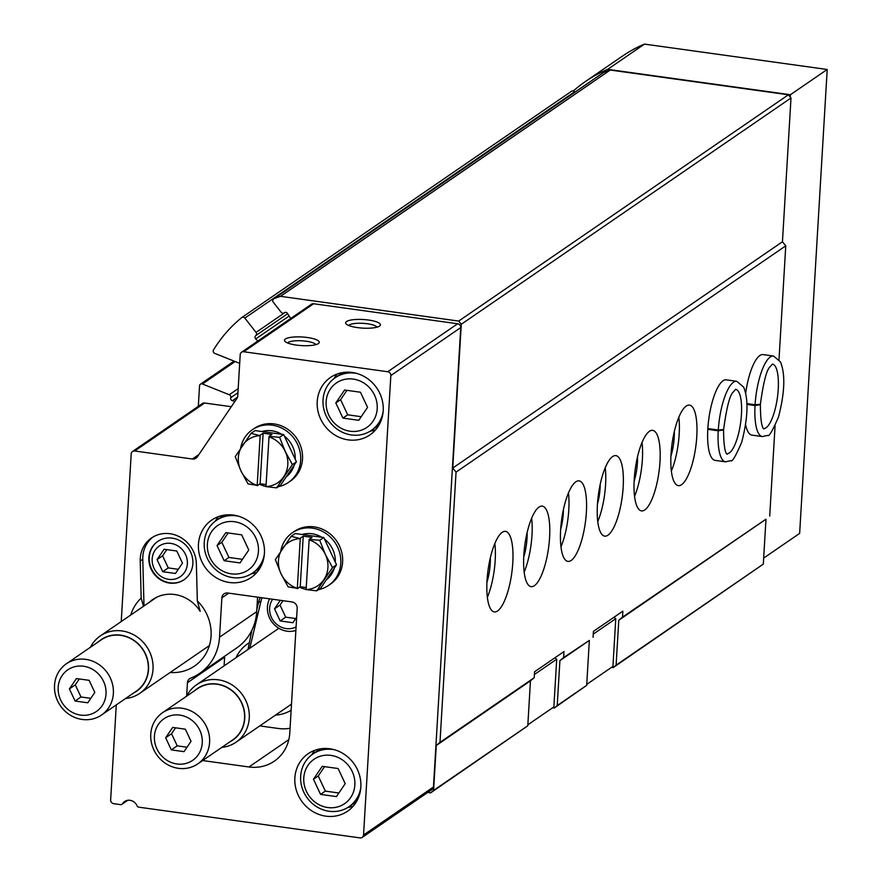 <?xml version="1.0" encoding="UTF-8"?>
<svg xmlns="http://www.w3.org/2000/svg" width="882" height="882" viewBox="0 0 882 882"><rect width="100%" height="100%" fill="white"/><g stroke="black" fill="none" stroke-linecap="round" stroke-linejoin="round"><path stroke-width="1.32" d="M231.36 573.862A26.956 24.894 55.5 0 1 211.581 531.681A26.956 24.894 55.5 0 1 255.791 537.822A26.956 24.894 55.5 0 1 231.36 573.862M224.138 560.72L240.003 562.925L248.779 549.993L241.679 534.845L225.803 532.64L217.038 545.583L224.138 560.72L228.923 557.446L242.451 559.32M327.784 807.537A26.956 24.894 55.5 0 1 307.994 765.344A26.956 24.894 55.5 0 1 352.205 771.485A26.956 24.894 55.5 0 1 327.784 807.537M320.563 794.395L336.428 796.6L345.204 783.657L338.104 768.52L322.228 766.315L313.463 779.247L320.563 794.395L325.348 791.11L338.875 792.995M350.132 431.232A26.956 24.894 55.5 0 1 330.353 389.05A26.956 24.894 55.5 0 1 374.563 395.191A26.956 24.894 55.5 0 1 350.132 431.232M342.922 418.101L358.787 420.306L367.551 407.363L360.451 392.225L344.586 390.02L335.81 402.953L342.922 418.101L347.695 414.816L361.234 416.701M116.292 704.883L110.647 799.864A3.484 3.219 -124.5 0 0 113.745 803.7L120.492 804.627A2.326 2.15 -124.5 0 0 122.499 803.723L127.383 800.36M121.242 621.556L131.197 453.899A3.484 3.219 -124.5 0 1 134.703 450.989L192.397 459.004A5.81 5.358 -124.5 0 0 197.325 456.854L236.85 398.532A5.81 5.358 -124.5 0 0 237.754 395.831L240.202 354.652A3.484 3.219 -124.5 0 1 243.697 351.742L387.738 371.741A3.484 3.219 -124.5 0 1 390.836 375.567L363.538 834.989A3.484 3.219 -124.5 0 1 360.043 837.9L138.882 807.184A2.326 2.15 -124.5 0 1 137.019 805.74A8.71 8.037 -124.5 0 0 124.594 801.54A8.71 8.037 -124.5 0 0 122.499 803.723M172.199 538.141A23.23 21.444 -124.5 0 0 157.724 541.449A23.23 21.444 -124.5 0 0 153.192 572.738A23.23 21.444 -124.5 0 0 184.007 579.75A23.23 21.444 -124.5 0 0 191.978 555.77A23.23 21.444 -124.5 0 0 172.199 538.141M157.911 541.327A23.23 21.444 -124.5 0 0 153.556 572.484A23.23 21.444 -124.5 0 0 184.195 579.628M427.726 792.433L430.67 792.841L527.789 725.765L530.457 680.838L534.194 677.729L534.547 671.775L563.984 651.566L563.631 657.52L559.905 660.629L557.226 705.556L554.315 707.992L552.683 707.761M763.305 564.127L765.973 519.2L618.778 620.222L616.11 665.149L763.305 564.127L613.188 667.575L611.557 667.354M557.226 705.556L586.673 685.358L554.315 707.992M527.789 725.765L433.591 790.415L436.259 745.488L439.986 742.379L456.049 472.124L452.742 468.044L461.286 324.267L458.695 321.07L280.531 296.33A145.177 134.031 -124.5 0 0 274.004 298.711A2.326 2.15 -124.5 0 0 273.255 302.184L281.171 312.283A2.326 2.15 -124.5 0 0 284.269 312.779A2.326 2.15 -124.5 0 1 287.532 313.474L290.685 318.501M430.67 792.841L433.591 790.415M530.457 680.838L436.259 745.488M586.673 685.358L589.341 640.42L559.905 660.629M534.194 677.729L439.986 742.379M589.341 640.42L563.631 657.52M512.784 562.804A40.649 11.951 97.9 0 0 505.496 531.383A40.649 11.951 97.9 0 0 488.066 570.004A40.649 11.951 97.9 0 0 494.306 611.91A40.649 11.951 97.9 0 0 512.784 562.804M549.585 537.546A40.649 11.951 97.9 0 0 542.298 506.125A40.649 11.951 97.9 0 0 524.867 544.745A40.649 11.951 97.9 0 0 531.107 586.651A40.649 11.951 97.9 0 0 549.585 537.546M586.376 512.288A40.649 11.951 97.9 0 0 579.088 480.866A40.649 11.951 97.9 0 0 561.669 519.487A40.649 11.951 97.9 0 0 567.909 561.393A40.649 11.951 97.9 0 0 586.376 512.288M623.177 487.04A40.649 11.951 97.9 0 0 615.89 455.619A40.649 11.951 97.9 0 0 598.459 494.229A40.649 11.951 97.9 0 0 604.71 536.135A40.649 11.951 97.9 0 0 623.177 487.04M659.979 461.782A40.649 11.951 97.9 0 0 652.691 430.361A40.649 11.951 97.9 0 0 635.261 468.981A40.649 11.951 97.9 0 0 641.512 510.887A40.649 11.951 97.9 0 0 659.979 461.782M696.78 436.524A40.649 11.951 97.9 0 0 689.492 405.103A40.649 11.951 97.9 0 0 672.062 443.723A40.649 11.951 97.9 0 0 678.302 485.629A40.649 11.951 97.9 0 0 696.78 436.524M736.735 381.3L726.283 379.844A40.649 11.951 97.9 0 0 708.863 418.465A40.649 11.951 97.9 0 0 715.104 460.371L725.555 461.826L730.792 460.647C732.016 462.4 735.654 456.281 741.696 442.268C748.024 417.748 748.675 399.37 743.647 387.11L736.735 381.3A40.649 11.951 97.9 0 0 718.29 430.008L723.582 429.556M746.944 404.408L755.036 405.533A40.649 11.951 97.9 0 0 762.346 436.568L767.594 435.388C768.817 437.141 772.445 431.022 778.497 417.01C784.826 392.501 785.476 374.111 780.438 361.852L773.536 356.041L763.084 354.597A40.649 11.951 97.9 0 0 745.665 393.174M745.643 424.826A40.649 11.951 97.9 0 0 751.905 435.113L762.346 436.568M765.973 519.2L622.516 617.113L622.868 611.16L593.421 631.369L593.068 637.322M769.71 516.091L775.069 425.83M779.004 359.503L785.763 245.835L456.049 472.124M616.11 665.149L613.188 667.575M622.516 617.113L618.778 620.222M170.182 672.481A43.317 39.988 -124.5 0 0 208.483 648.171A43.317 39.988 -124.5 0 0 197.336 600.874L200.203 611.358A35.181 32.48 -124.5 0 0 174.647 594.512A35.181 32.48 -124.5 0 0 149.19 602.373M143.501 606.276L141.175 598.106A43.317 39.988 -124.5 0 0 130.745 615.03M152.851 537.105A29.613 27.342 -124.5 0 0 142.785 559.221L143.998 605.934M197.336 600.874L196.366 563.752A29.613 27.342 -124.5 0 0 180.567 537.381A29.613 27.342 -124.5 0 0 151.539 537.954A29.613 27.342 -124.5 0 0 140.216 560.985L141.175 598.106M202.64 760.549L248.956 766.976A40.649 37.529 -124.5 0 0 274.291 761.177A40.649 37.529 -124.5 0 0 289.781 733.008L297.19 608.326A5.81 5.358 -124.5 0 0 292.019 601.943L227.699 593.013A5.81 5.358 -124.5 0 0 221.867 597.864L219.53 637.179L256.695 611.678A52.258 48.245 -124.5 0 1 236.795 647.895L199.63 673.396A52.258 48.245 -124.5 0 0 219.53 637.179M362.215 837.404L432.125 789.423A3.484 3.219 -124.5 0 0 433.459 787.009L460.746 327.586A3.484 3.219 -124.5 0 0 457.648 323.76L313.617 303.75A3.484 3.219 -124.5 0 0 311.445 304.246L241.525 352.238M307.399 337.508A17.42 4.311 3.4 0 0 290.079 337.464A17.42 4.311 3.4 0 0 284.996 341.4A17.42 4.311 3.4 0 0 301.622 345.601A17.42 4.311 3.4 0 0 318.623 343.396A17.42 4.311 3.4 0 0 307.399 337.508M368.544 320.034A17.42 4.311 3.4 0 0 351.223 319.99A17.42 4.311 3.4 0 0 346.152 323.926A17.42 4.311 3.4 0 0 362.778 328.126A17.42 4.311 3.4 0 0 379.778 325.921A17.42 4.311 3.4 0 0 368.544 320.034M231.305 406.712L204.613 403.008A3.484 3.219 -124.5 0 0 202.441 403.504L132.532 451.485M224.778 656.131A5.81 5.358 -124.5 0 0 224.612 657.2L224.105 665.877M199.63 673.396A52.258 48.245 -124.5 0 1 190.655 678.159A5.81 5.358 -124.5 0 0 187.447 682.712L186.653 696.163M257.566 597.158L256.695 611.678M233.432 515.099A34.839 32.171 -124.5 0 0 211.724 520.071A34.839 32.171 -124.5 0 0 204.911 566.994A34.839 32.171 -124.5 0 0 251.15 577.523A34.839 32.171 -124.5 0 0 263.112 541.548A34.839 32.171 -124.5 0 0 233.432 515.099M329.857 748.774A34.839 32.171 -124.5 0 0 308.138 753.735A34.839 32.171 -124.5 0 0 301.335 800.669A34.839 32.171 -124.5 0 0 347.574 811.197A34.839 32.171 -124.5 0 0 359.525 775.212A34.839 32.171 -124.5 0 0 329.857 748.774M352.216 372.469A34.839 32.171 -124.5 0 0 330.496 377.441A34.839 32.171 -124.5 0 0 323.694 424.374A34.839 32.171 -124.5 0 0 369.933 434.903A34.839 32.171 -124.5 0 0 381.884 398.918A34.839 32.171 -124.5 0 0 352.216 372.469M785.763 245.835L782.455 241.756L452.742 468.044M782.455 241.756L791 97.979L461.286 324.267M791 97.979L788.42 94.782L458.695 321.07M788.42 94.782L610.245 70.042L280.531 296.33M610.245 70.042A145.177 134.031 -124.5 0 0 603.718 72.423A2.326 2.15 -124.5 0 0 602.99 72.93M257.798 341.069L255.736 338.931A2.326 2.15 -124.5 0 1 255.802 335.568A2.326 2.15 -124.5 0 0 256.045 332.404L244.832 318.082A2.326 2.15 -124.5 0 0 241.723 317.608A145.177 134.031 -124.5 0 0 213.499 349.967A2.326 2.15 -124.5 0 0 214.734 353.373L239.209 363.163A2.326 2.15 -124.5 0 0 239.684 363.296M574.855 92.18L574.557 91.794A2.326 2.15 -124.5 0 0 571.437 91.32L241.977 317.421M234.899 401.409L232.407 400.715A2.326 2.15 -124.5 0 1 230.72 397.694A2.326 2.15 -124.5 0 0 229.287 394.75L202.408 384.001A2.326 2.15 -124.5 0 0 199.541 385.809L198.318 406.326M376.978 327.189A14.277 3.539 3.4 0 0 367.375 323.76A14.277 3.539 3.4 0 0 348.776 325.513M315.833 344.653A14.277 3.539 3.4 0 0 306.219 341.235A14.277 3.539 3.4 0 0 287.631 342.977M670.926 456.038A24.972 7.343 97.9 0 0 674.212 437.494A24.972 7.343 97.9 0 0 674.322 431.563M671.356 471.087A40.649 11.951 97.9 0 0 679.184 434.087A40.649 11.951 97.9 0 0 678.842 417.208M634.125 481.296A24.972 7.343 97.9 0 0 637.421 462.752A24.972 7.343 97.9 0 0 637.521 456.81M634.566 496.334A40.649 11.951 97.9 0 0 642.383 459.335A40.649 11.951 97.9 0 0 642.041 442.466M597.456 504.107A23.23 6.824 97.9 0 0 600.069 488.385A23.23 6.824 97.9 0 0 600.19 484.461M597.764 521.593A40.649 11.951 97.9 0 0 605.581 484.593A40.649 11.951 97.9 0 0 605.239 467.714M560.654 529.365A23.23 6.824 97.9 0 0 563.267 513.633A23.23 6.824 97.9 0 0 563.389 509.708M560.963 546.851A40.649 11.951 97.9 0 0 568.791 509.851A40.649 11.951 97.9 0 0 568.449 492.972M523.721 557.06A24.972 7.343 97.9 0 0 527.017 538.516A24.972 7.343 97.9 0 0 527.127 532.585M524.162 572.098A40.649 11.951 97.9 0 0 531.989 535.109A40.649 11.951 97.9 0 0 531.648 518.23M486.93 582.318A24.972 7.343 97.9 0 0 490.227 563.774A24.972 7.343 97.9 0 0 490.326 557.832M487.36 597.357A40.649 11.951 97.9 0 0 495.188 560.357A40.649 11.951 97.9 0 0 494.846 543.488M337.31 373.957A34.839 32.171 -124.5 0 0 334.002 378.61M370.109 431.21A34.839 32.171 -124.5 0 0 375.633 429.799M314.951 750.251A34.839 32.171 -124.5 0 0 311.655 754.904M347.751 807.504A34.839 32.171 -124.5 0 0 353.274 806.093M218.527 516.587A34.839 32.171 -124.5 0 0 215.23 521.229M251.326 573.829A34.839 32.171 -124.5 0 0 256.849 572.418M360.793 787.703A31.939 29.481 55.5 0 1 348.974 806.71A31.939 29.481 55.5 0 1 329.074 811.264A31.939 29.481 55.5 0 1 301.876 787.02A31.939 29.481 55.5 0 1 312.834 754.044A31.939 29.481 55.5 0 1 334.807 749.843M170.832 543.389A18.577 17.155 -124.5 0 0 153.997 568.228A18.577 17.155 -124.5 0 0 184.47 572.462A18.577 17.155 -124.5 0 0 170.832 543.389M182.464 563.124L176.775 551.007L164.085 549.243L157.062 559.596L162.751 571.712L175.441 573.476L182.464 563.124M166.786 549.618L162.586 555.814L168.264 567.92L178.263 569.309M168.264 567.92L162.751 571.712M162.586 555.814L157.062 559.596M264.38 554.039A31.939 29.481 55.5 0 1 252.561 573.035A31.939 29.481 55.5 0 1 232.65 577.6A31.939 29.481 55.5 0 1 205.451 553.345A31.939 29.481 55.5 0 1 216.41 520.369A31.939 29.481 55.5 0 1 238.394 516.179M383.152 411.409A31.939 29.481 55.5 0 1 371.333 430.416A31.939 29.481 55.5 0 1 351.433 434.969A31.939 29.481 55.5 0 1 324.234 410.725A31.939 29.481 55.5 0 1 335.193 377.75A31.939 29.481 55.5 0 1 357.166 373.549M335.81 402.953L340.595 399.678L347.695 414.816M346.924 390.34L340.595 399.678M313.463 779.247L318.248 775.973L325.348 791.11M324.565 766.634L318.248 775.973M217.038 545.583L221.823 542.298L228.923 557.446M228.14 532.971L221.823 542.298M125.608 698.5A34.839 32.171 -124.5 0 0 139.742 693.362A34.839 32.171 -124.5 0 0 153.016 669.217A34.839 32.171 -124.5 0 0 135.762 636.021A34.839 32.171 -124.5 0 0 100.316 635.911A34.839 32.171 -124.5 0 0 90.449 647.267M133.7 692.943A31.278 28.874 -124.5 0 0 148.518 669.526A31.278 28.874 -124.5 0 0 131.473 638.8A31.278 28.874 -124.5 0 0 98.541 641.71M101.518 715.026L136.478 691.025A31.068 28.687 -124.5 0 0 148.319 669.504A31.068 28.687 -124.5 0 0 132.928 639.891A31.068 28.687 -124.5 0 0 101.32 639.803L66.359 663.793A31.068 28.687 -124.5 0 0 60.296 705.633A31.068 28.687 -124.5 0 0 101.518 715.026A31.068 28.687 -124.5 0 0 113.359 693.495A31.068 28.687 -124.5 0 0 97.968 663.881A31.068 28.687 -124.5 0 0 66.359 663.793M106.016 693.991A25.258 23.318 -124.5 0 0 71.398 667.85A25.258 23.318 -124.5 0 0 68.884 710.164A25.258 23.318 -124.5 0 0 106.016 693.991M76.425 678.556L89.115 680.32L94.804 692.436L87.781 702.789L75.091 701.025L69.402 688.908L76.425 678.556M79.303 678.953L75.29 684.862L80.979 696.978L90.791 698.346M80.979 696.978L75.091 701.025M75.29 684.862L69.402 688.908M309.064 539.828A26.129 24.123 55.5 0 1 325.359 554.425A26.129 24.123 55.5 0 1 323.859 579.694A26.129 24.123 55.5 0 1 306.109 589.573L309.163 539.376L319.703 540.291L323.749 537.513L336.538 564.767L320.75 588.062L316.704 590.841L332.492 567.545L325.359 554.425L319.703 540.291M302.03 534.492A26.129 24.123 55.5 0 1 321.809 537.248M324.488 539.078A26.129 24.123 55.5 0 1 335.303 562.143M334.322 568.041A26.129 24.123 55.5 0 1 326.296 579.882M306.109 589.452A31.939 29.481 55.5 0 1 299.582 587.18M280.752 551.096A31.939 29.481 55.5 0 1 292.471 532.706A31.939 29.481 55.5 0 1 334.851 542.353A31.939 29.481 55.5 0 1 328.611 585.372A31.939 29.481 55.5 0 1 318.424 589.661M292.471 532.706L294.312 531.438A31.939 29.481 55.5 0 1 336.692 541.085A31.939 29.481 55.5 0 1 330.452 584.104L328.611 585.372M300.266 538.604L291.137 536.322L275.36 559.618L281.005 573.752A26.129 24.123 55.5 0 1 282.505 548.472A26.129 24.123 55.5 0 1 300.266 538.604L297.311 588.349A26.129 24.123 55.5 0 1 281.005 573.752L288.138 586.872L297.311 588.349M306.109 589.573L316.704 590.841M309.163 539.376L312.03 537.403L303.232 536.179L300.233 586.728L306.219 587.566M300.233 586.728L297.355 588.702M332.492 567.545L336.538 564.767M291.137 536.322L295.183 533.544L323.749 537.513M303.232 536.179L300.365 538.152M268.944 436.855A26.129 24.123 55.5 0 1 285.25 451.463A26.129 24.123 55.5 0 1 283.75 476.732A26.129 24.123 55.5 0 1 265.989 486.599L269.043 436.403L279.594 437.318L283.64 434.55L296.418 461.804L280.641 485.089L276.595 487.867L292.383 464.582L285.25 451.463L279.594 437.318M261.921 431.53A26.129 24.123 55.5 0 1 281.7 434.275M284.368 436.105A26.129 24.123 55.5 0 1 295.194 459.169M294.213 465.068A26.129 24.123 55.5 0 1 286.176 476.919M266 486.478A31.939 29.481 55.5 0 1 259.462 484.207M240.643 448.122A31.939 29.481 55.5 0 1 252.362 429.732A31.939 29.481 55.5 0 1 294.742 439.379A31.939 29.481 55.5 0 1 288.502 482.399A31.939 29.481 55.5 0 1 278.315 486.688M252.362 429.732L254.203 428.476A31.939 29.481 55.5 0 1 296.584 438.122A31.939 29.481 55.5 0 1 290.343 481.142L288.502 482.399M260.157 435.642L251.028 433.36L235.24 456.644L240.896 470.779A26.129 24.123 55.5 0 1 242.396 445.509A26.129 24.123 55.5 0 1 260.157 435.642L257.191 485.376A26.129 24.123 55.5 0 1 240.896 470.779L248.029 483.898L257.191 485.376M265.989 486.599L276.595 487.867M269.043 436.403L271.921 434.44L263.123 433.216L260.113 483.766L266.11 484.593M260.113 483.766L257.246 485.728M292.383 464.582L296.418 461.804M251.028 433.36L255.074 430.581L283.64 434.55M263.123 433.216L260.245 435.179M586.728 684.388L612.935 666.406L615.768 618.679L613.927 617.29M615.768 618.679L593.266 634.125M527.844 724.806L553.863 706.945L556.707 659.207L534.382 674.532M556.707 659.207L554.866 657.829M261.998 597.776A29.613 27.342 -124.5 0 0 261.006 601.039L249.97 647.465L248.151 648.711L251.899 630.244M260.256 597.533A29.613 27.342 -124.5 0 0 258.426 602.814L256.827 609.539M249.97 647.465L250.62 647.675M291.126 710.264A39.745 36.691 55.5 0 1 275.504 715.115M236.067 657.663A39.745 36.691 55.5 0 1 248.889 642.945M259.793 725.897L278.337 728.477A40.649 37.529 -124.5 0 0 290.057 728.256M790.272 97.075L790.415 94.727L607.676 69.358A145.177 134.031 -124.5 0 0 585.538 81.442A145.177 134.031 -124.5 0 0 573.355 90.967M763.669 558.086L799.643 533.389L827.206 69.48L644.477 44.1A145.177 134.031 -124.5 0 0 622.339 56.183L585.538 81.442M790.415 94.727L827.206 69.48M607.676 69.358L644.477 44.1M269.583 598.834A22.061 20.374 -124.5 0 0 272.847 623.122A22.061 20.374 -124.5 0 0 295.867 630.465M272.681 599.264A18.577 17.155 -124.5 0 0 274.302 621.92A18.577 17.155 -124.5 0 0 296.076 626.915M296.661 617.168L292.89 622.725L280.2 620.961L274.523 608.845L280.3 600.322M282.99 600.697L280.035 605.052L285.713 617.168L295.713 618.558M285.713 617.168L280.2 620.961M280.035 605.052L274.523 608.845M221.845 747.363A34.839 32.171 -124.5 0 0 235.99 742.236A34.839 32.171 -124.5 0 0 249.253 718.091A34.839 32.171 -124.5 0 0 231.999 684.884A34.839 32.171 -124.5 0 0 196.554 684.785A34.839 32.171 -124.5 0 0 186.686 696.13M229.937 741.806A31.278 28.874 -124.5 0 0 244.755 718.4A31.278 28.874 -124.5 0 0 227.71 687.662A31.278 28.874 -124.5 0 0 194.779 690.584M197.766 763.889L232.727 739.899A31.068 28.687 -124.5 0 0 244.557 718.367A31.068 28.687 -124.5 0 0 229.166 688.765A31.068 28.687 -124.5 0 0 197.568 688.666L162.608 712.656A31.068 28.687 -124.5 0 0 156.533 754.507A31.068 28.687 -124.5 0 0 197.766 763.889A31.068 28.687 -124.5 0 0 209.596 742.357A31.068 28.687 -124.5 0 0 194.205 712.755A31.068 28.687 -124.5 0 0 162.608 712.656M202.265 742.853A25.258 23.318 -124.5 0 0 167.646 716.713A25.258 23.318 -124.5 0 0 165.132 759.038A25.258 23.318 -124.5 0 0 202.265 742.853M172.663 727.418L185.363 729.182L191.041 741.299L184.029 751.651L171.329 749.887L165.651 737.771L172.663 727.418M175.54 727.826L171.538 733.736L177.216 745.852L187.039 747.208M177.216 745.852L171.329 749.887M171.538 733.736L165.651 737.771M746.911 403.625L755.08 404.761L760.383 404.298C763.437 381.917 766.701 369.36 770.24 366.614L772.412 364.101M760.361 404.706L755.036 405.533M707.794 429.336L718.235 430.791A40.649 11.951 97.9 0 0 725.555 461.826M707.838 428.564L718.29 430.008M726.669 453.767L726.922 453.844C728.576 454.032 723.626 458.364 723.593 429.964L718.235 430.791M142.785 559.221L140.216 560.985M363.538 834.989L433.459 787.009M390.836 375.567L460.746 327.586M387.738 371.741L457.648 323.76M243.697 351.742L313.617 303.75M192.397 459.004L198.891 454.55M134.703 450.989L204.613 403.008M187.447 682.712L224.612 657.2M221.867 597.864L228.725 593.156M248.956 766.976L288.822 739.623M603.718 72.423L274.004 298.711M289.131 316.021L255.736 338.931M287.675 313.705L255.802 335.568M285.261 312.36L256.045 332.404M574.557 91.794L244.832 318.082M237.49 397.231L232.407 400.715M237.931 392.744L230.72 397.694M238.173 388.642L229.287 394.75M235.141 361.532L202.408 384.001M261.006 601.039L258.426 602.814M773.536 356.041A40.649 11.951 97.9 0 0 755.08 404.761M763.647 428.531A32.524 9.559 97.9 0 0 777.406 397.617A32.524 9.559 97.9 0 0 772.588 364.123M726.845 453.789A32.524 9.559 97.9 0 0 740.604 422.875A32.524 9.559 97.9 0 0 735.786 389.381M121.936 804.296L127.769 800.294M603.332 72.633L273.607 298.921M571.569 91.221L241.844 317.509M234.072 361.102L200.423 384.199M348.974 806.71L356.526 801.529M312.834 754.044L320.387 748.862M252.561 573.035L260.102 567.854M216.41 520.369L223.962 515.187M371.333 430.416L378.885 425.234M335.193 377.75L342.745 372.568M156.643 597.257L100.316 635.911M209.354 645.591L139.742 693.362M278.866 628.293L196.554 684.785M291.49 704.145L235.99 742.236M763.47 428.52L763.713 428.597C765.367 428.773 760.427 433.106 760.394 404.706M723.615 429.545C726.636 407.175 729.91 394.607 733.438 391.862L735.61 389.348"/></g></svg>
